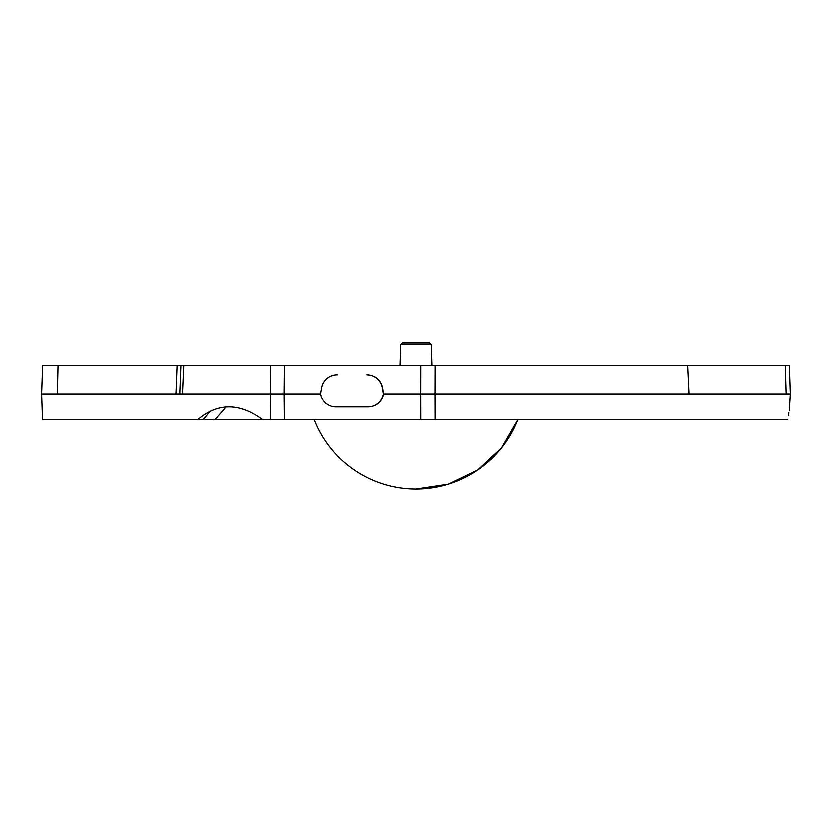 <?xml version="1.0" encoding="UTF-8"?>
<svg xmlns="http://www.w3.org/2000/svg" width="832" height="832" viewBox="0 0 832 832"><rect width="100%" height="100%" fill="white"/><g stroke="black" fill="none" stroke-linecap="round" stroke-linejoin="round"><path stroke-width="1.25" d="M337.563 374.962L337.178 374.962A15.933 15.694 -90 0 0 321.714 388.128L320.684 394.087L283.972 394.087L284.232 419.588L42.494 419.588L41.6 394.087L270.234 394.087L270.504 365.404L181.022 365.404L179.878 394.087M176.072 394.087L177.216 365.404L181.022 365.404M298.522 365.404L299.291 365.404M474.698 365.404L473.543 365.404M461.188 365.404L459.326 365.404M472.971 365.404L473.668 365.404M270.504 365.404L284.263 365.404L283.972 394.087L270.234 394.087L270.473 419.588M420.784 365.404L435.115 365.404L435.022 394.087L420.722 394.087L420.784 365.404L284.263 365.404M787.634 419.588C790.681 402.584 790.681 402.584 787.634 419.588L435.105 419.588L435.022 394.087L688.948 394.087L687.554 365.404L435.115 365.404M687.554 365.404L789.402 365.404L790.4 394.087L688.948 394.087M177.216 365.404L42.598 365.404L41.6 394.087M284.232 419.588L420.784 419.588L420.722 394.087L383.739 394.087C381.618 402.012 376.511 406.255 368.441 406.838L336.419 406.838M435.105 419.588L420.784 419.588M182.582 394.087L183.882 365.404M197.787 419.588C217.859 402.584 239.46 402.584 262.579 419.588M790.4 394.087L789.339 410.238M788.913 412.693L788.362 415.74M367.37 374.962C375.627 375.586 380.754 379.974 382.741 388.128L383.458 394.087A15.933 15.694 90 0 1 368.087 406.838L368.441 406.838M785.356 365.404L786.219 394.087M58.001 365.404L57.314 394.087M400.785 344.687L402.438 343.086L429.562 343.086L431.215 344.687L400.785 344.687L400.067 365.404M416 488.914L448.188 484.058L477.516 469.924L501.374 447.782L517.639 419.588A109.169 109.169 0 0 1 314.361 419.588M366.974 374.962A15.933 15.694 -90 0 1 382.429 388.128L383.458 394.087M320.684 394.087A15.933 15.694 90 0 0 336.066 406.838L368.087 406.838M203.122 419.588L210.194 411.414M226.491 406.39L215.072 419.588M431.215 344.687L431.933 365.404"/></g></svg>
